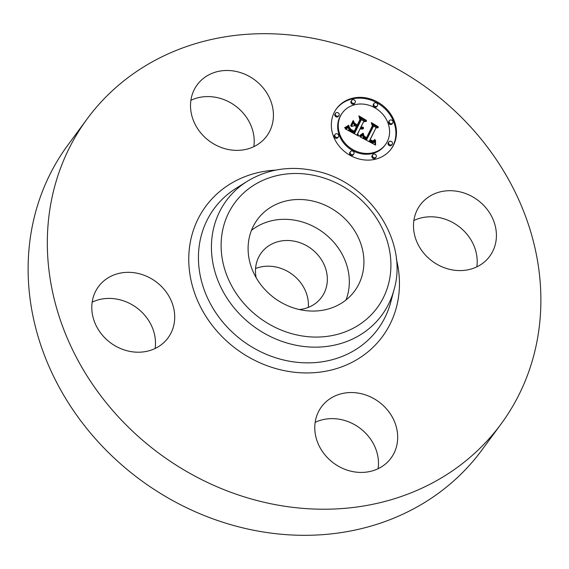 <?xml version="1.0" encoding="UTF-8"?>
<svg xmlns="http://www.w3.org/2000/svg" width="569" height="569" viewBox="0 0 569 569"><rect width="100%" height="100%" fill="white"/><g stroke="black" fill="none" stroke-linecap="round" stroke-linejoin="round"><path stroke-width="0.85" d="M251.448 230.395A60.335 53.173 -143.6 0 1 317.658 228.766A60.335 53.173 -143.6 0 1 348.833 289.009A60.335 53.173 -143.6 0 1 345.98 299.991M256.164 277.715A37.433 32.988 -143.6 0 1 261.271 252.913A37.433 32.988 -143.6 0 1 296.122 241.583A37.433 32.988 -143.6 0 1 321.563 297.303A37.433 32.988 -143.6 0 1 299.394 309.543M255.573 268.532A37.433 32.988 -143.6 0 1 277.203 267.281A37.433 32.988 -143.6 0 1 308.341 307.381M501.14 423.898L481.936 449.987A257.103 226.59 -143.6 0 1 242.565 527.812A257.103 226.59 -143.6 0 1 67.86 145.102L87.064 119.013A257.103 226.59 -143.6 0 1 326.435 41.188A257.103 226.59 -143.6 0 1 501.14 423.898A257.103 226.59 -143.6 0 1 261.776 501.723A257.103 226.59 -143.6 0 1 87.064 119.013M413.876 220.509A43.194 38.066 -143.6 0 1 458.237 226.021A43.194 38.066 -143.6 0 1 476.85 266.683A43.194 38.066 -143.6 0 1 476.829 266.861M315.162 422.347A43.194 38.066 -143.6 0 1 342.46 419.886A43.194 38.066 -143.6 0 1 378.108 468.7M92.171 302.139A43.194 38.066 -143.6 0 1 136.532 307.644A43.194 38.066 -143.6 0 1 155.152 348.306A43.194 38.066 -143.6 0 1 155.124 348.491M190.892 100.3A43.194 38.066 -143.6 0 1 218.19 97.832A43.194 38.066 -143.6 0 1 253.838 146.653M248.596 241.377A60.335 53.173 -143.6 0 1 257.43 219.506A60.335 53.173 -143.6 0 1 326.065 205.637A60.335 53.173 -143.6 0 1 363.435 269.18A60.335 53.173 -143.6 0 1 354.601 291.051A60.335 53.173 -143.6 0 1 285.965 304.927A60.335 53.173 -143.6 0 1 248.596 241.377M237.401 71.744A43.194 38.066 -143.6 0 1 266.754 136.041A43.194 38.066 -143.6 0 1 226.54 149.114A43.194 38.066 -143.6 0 1 197.187 84.824A43.194 38.066 -143.6 0 1 237.401 71.744M92.15 302.317A43.194 38.066 -143.6 0 1 98.473 286.662A43.194 38.066 -143.6 0 1 147.606 276.726A43.194 38.066 -143.6 0 1 174.356 322.218A43.194 38.066 -143.6 0 1 168.033 337.879A43.194 38.066 -143.6 0 1 118.9 347.808A43.194 38.066 -143.6 0 1 92.15 302.317M350.81 471.168A43.194 38.066 -143.6 0 1 321.457 406.871A43.194 38.066 -143.6 0 1 361.671 393.798A43.194 38.066 -143.6 0 1 391.024 458.088A43.194 38.066 -143.6 0 1 350.81 471.168M413.848 220.694A43.194 38.066 -143.6 0 1 420.171 205.032A43.194 38.066 -143.6 0 1 469.311 195.103A43.194 38.066 -143.6 0 1 496.061 240.595A43.194 38.066 -143.6 0 1 489.738 256.249A43.194 38.066 -143.6 0 1 440.605 266.185A43.194 38.066 -143.6 0 1 413.848 220.694M334.117 112.676A33.941 29.908 -143.6 0 1 336.578 108.615A33.941 29.908 -143.6 0 1 379.416 103.131A33.941 29.908 -143.6 0 1 393.698 144.796A33.941 29.908 -143.6 0 1 391.237 148.858A33.941 29.908 -143.6 0 1 348.399 154.341A33.941 29.908 -143.6 0 1 334.117 112.676M340.44 116.083A26.736 23.564 -143.6 0 1 342.374 112.882A26.736 23.564 -143.6 0 1 376.13 108.558A26.736 23.564 -143.6 0 1 387.382 141.389A26.736 23.564 -143.6 0 1 385.441 144.59A26.736 23.564 -143.6 0 1 351.692 148.907A26.736 23.564 -143.6 0 1 340.44 116.083M360.134 136.681L363.591 134.241L364.075 137.321L366.927 139.22L373.335 126.524L372.425 124.412L378.378 127.62L375.881 128.018L370.142 139.746L372.674 140.828L373.677 140.614L374.694 139.483L374.871 139.917L373.122 141.197L370.135 140.123L369.715 140.628L373.449 142.101L375.504 140.415L375.611 145.088L360.021 136.83M359.786 135.486L363.065 133.189L363.356 133.48L360.632 135.543L359.594 135.749M364.018 135.87L366.5 137.776L372.311 125.934L371.322 122.598L378.122 126.667L371.884 123.302L372.745 126.048L366.742 138.324L364.665 137.108L363.918 136.012M345.241 128.864L349.11 126.482L350.091 129.846L354.871 132.819L357.574 127.307L356.777 126.88L354.395 131.745L350.917 129.789L349.572 127.627L350.888 129.369L354.224 131.254L356.45 126.702L354.487 125.642L351.429 126.51L353.847 121.574L355.077 124.711L358.057 126.318L360.959 120.379L360.042 117.947L366.436 121.396L363.563 121.78L361.087 126.851L363.307 127.492L360.931 127.164L360.661 127.719L363.57 128.423L362.055 129.106L360.177 128.708L357.745 133.679L358.755 136.147L345.241 128.864M345.155 127.413L348.712 125.272L348.904 125.585L346.734 127.193L344.608 127.612L345.155 127.413L344.778 127.933M353.171 120.5L353.42 120.856L350.931 125.948L350.682 125.585L353.171 120.5M357.417 124.725L359.885 119.682L358.854 115.877L366.557 120.436L359.423 116.588L360.284 119.71L357.588 125.216L354.75 123.288L357.211 125.009M350.312 151.866A2.056 1.814 -143.6 0 1 353.925 153.815A2.056 1.814 -143.6 0 1 350.312 151.866M335.475 113.402A2.056 1.814 -143.6 0 1 339.081 115.351A2.056 1.814 -143.6 0 1 335.475 113.402M334.935 134.654A2.056 1.814 -143.6 0 1 338.548 136.603A2.056 1.814 -143.6 0 1 334.935 134.654M373.89 103.658A2.056 1.814 -143.6 0 1 377.503 105.606A2.056 1.814 -143.6 0 1 373.89 103.658M351.606 100.564A2.056 1.814 -143.6 0 1 355.22 102.512A2.056 1.814 -143.6 0 1 351.606 100.564M392.347 144.064A2.056 1.814 -143.6 0 1 388.734 142.115A2.056 1.814 -143.6 0 1 392.347 144.064M376.209 156.902A2.056 1.814 -143.6 0 1 372.595 154.96A2.056 1.814 -143.6 0 1 376.209 156.902M392.88 122.812A2.056 1.814 -143.6 0 1 389.267 120.87A2.056 1.814 -143.6 0 1 392.88 122.812M360.177 128.708L357.168 134.469L357.602 135.529M360.931 127.164L360.085 128.502L361.436 129.085M363.563 121.78L360.568 127.662M360.561 119.319L364.814 121.61M353.356 122.577L354.501 125.493L357.481 127.1L358.057 126.318M356.777 126.88L354.238 131.667M346.357 128.374L346.137 128.985L348.534 127.264L348.897 129.597L349.928 131.019L354.295 133.601L354.871 132.819M357.745 133.679L357.168 134.469M363.57 128.189L363.178 128.722M363.307 128.26L362.837 128.907M363.05 128.317L362.531 129.014M362.787 128.345L362.247 129.078M362.531 128.352L361.976 129.106M362.275 128.338L361.706 129.113M362.026 128.302L361.45 129.085M361.777 128.253L361.201 129.035M361.528 128.174L360.952 128.957M361.279 128.075L360.703 128.857M361.038 127.954L360.462 128.736M360.846 127.84L360.269 128.622M360.661 127.719L360.085 128.502M363.178 127.115L362.823 127.591M362.958 127.157L362.631 127.605M362.745 127.193L362.439 127.605M362.531 127.207L362.247 127.591M362.318 127.2L362.048 127.57M361.087 126.851L360.511 127.634M355.077 124.711L354.501 125.493M354.395 132.549L353.818 133.331M353.143 131.859L352.567 132.641M352.396 131.467L351.82 132.25M352.012 131.254L351.436 132.036M351.649 131.048L351.073 131.83M351.322 130.842L350.746 131.624M351.023 130.635L350.447 131.418M350.746 130.436L350.17 131.219M350.504 130.237L349.928 131.019M350.284 130.038L349.707 130.82M350.091 129.846L349.515 130.628M349.928 129.661L349.352 130.443M349.793 129.469L349.217 130.251M349.679 129.277L349.103 130.059M349.572 129.056L348.996 129.839M349.473 128.814L348.897 129.597M349.387 128.551L348.811 129.334M349.316 128.26L348.74 129.042M349.252 127.954L348.676 128.736M349.202 127.62L348.626 128.402M349.16 127.264L348.584 128.046M349.131 126.88L348.548 127.669M349.11 126.482L348.534 127.264M348.064 127.321L347.488 128.103M347.887 127.456L347.31 128.238M347.716 127.584L347.14 128.366M347.552 127.698L346.976 128.48M347.268 127.89L346.692 128.672M347.012 128.039L346.436 128.822M346.713 128.203L346.137 128.985M346.542 128.288L345.966 129.071M346.158 128.466L345.689 129.106M374.943 141.254L374.971 144.746M375.881 128.018L369.139 141.411L372.873 142.883L375.177 140.941M373.975 140.387L374.416 139.903M373.036 125.834L376.806 127.869M360.333 137.001L363.015 135.024L363.086 137.15L363.797 138.445L366.351 140.002L366.927 139.22M375.576 144.562L375.305 144.924M375.547 144.057L375.021 144.775M375.533 143.559L374.957 144.341M375.526 143.082L374.95 143.865M375.526 142.613L374.95 143.402M375.54 142.165L374.964 142.947M375.554 141.724L374.978 142.513M375.583 141.304L375.007 142.086M375.618 140.892L375.042 141.674M375.007 141.162L374.43 141.944M374.829 141.368L374.253 142.15M374.644 141.546L374.068 142.328M374.459 141.695L373.883 142.478M374.267 141.823L373.691 142.606M374.075 141.93L373.499 142.712M373.869 142.008L373.292 142.791M373.662 142.065L373.086 142.847M373.449 142.101L372.873 142.883M373.221 142.108L372.645 142.89M372.98 142.094L372.403 142.876M372.723 142.058L372.147 142.84M372.46 142.001L371.884 142.783M372.183 141.923L371.607 142.705M371.891 141.823L371.315 142.606M371.585 141.695L371.009 142.478M371.273 141.546L370.696 142.328M370.938 141.375L370.362 142.158M370.696 141.247L370.12 142.03M370.455 141.105L369.878 141.887M370.213 140.956L369.637 141.738M369.964 140.792L369.388 141.574M375.035 139.668L374.523 140.365M374.267 140.088L373.691 140.87M374.125 140.244L373.549 141.027M373.677 140.614L373.271 141.162M373.364 140.756L373.036 141.197M373.036 140.828L372.766 141.197M370.142 139.746L369.566 140.529M366.685 139.106L366.109 139.889M366.443 138.992L365.867 139.775M366.208 138.879L365.632 139.661M365.974 138.758L365.398 139.54M365.732 138.63L365.156 139.412M365.462 138.473L364.885 139.263M365.206 138.317L364.629 139.099M364.964 138.16L364.388 138.943M364.75 137.997L364.174 138.779M364.551 137.826L363.975 138.616M364.373 137.662L363.797 138.445M364.217 137.492L363.641 138.274M364.075 137.321L363.499 138.103M363.961 137.143L363.385 137.926M363.861 136.965L363.285 137.748M363.776 136.78L363.2 137.563M363.712 136.581L363.136 137.364M363.662 136.368L363.086 137.15M363.619 136.147L363.043 136.93M363.598 135.906L363.022 136.695M363.591 135.657L363.015 136.439M363.591 135.394L363.015 136.176M363.612 135.116L363.036 135.899M363.648 134.825L363.072 135.614M363.698 134.526L363.122 135.308M363.591 134.241L363.015 135.024M363.399 134.426L362.823 135.209M363.214 134.597L362.638 135.379M363.029 134.761L362.453 135.543M362.851 134.917L362.275 135.699M362.673 135.059L362.097 135.842M362.496 135.202L361.92 135.984M362.325 135.33L361.749 136.112M362.154 135.45L361.578 136.233M361.984 135.564L361.407 136.347M361.82 135.671L361.244 136.453M352.709 121.439L350.817 125.785M353.42 120.856L352.844 121.638M359.957 135.87L362.631 134.106M363.065 133.189L362.489 133.971M362.645 133.551L362.069 134.334M362.233 133.886L361.656 134.668M361.834 134.192L361.258 134.974M361.457 134.476L360.881 135.258M361.095 134.732L360.518 135.514M360.746 134.96L360.17 135.742M360.412 135.159L359.857 135.906M360.092 135.337L359.693 135.877M346.564 127.271L348.242 126.226M348.712 125.272L348.136 126.055M348.441 125.543L347.865 126.325M348.136 125.806L347.559 126.588M347.801 126.062L347.225 126.844M347.439 126.311L346.862 127.093M347.047 126.546L346.485 127.307M346.621 126.773L346.108 127.47M346.158 127.001L345.696 127.634M345.675 127.214L345.248 127.783M372.055 126.453L366.585 138.246M372.745 126.048L372.169 126.83M359.629 120.208L357.439 125.137M360.284 119.71L359.708 120.5M359.423 116.588L359.146 116.965M390.946 149.242A33.941 29.908 36.4 0 0 393.122 145.579A33.941 29.908 36.4 0 0 379.075 104.063A33.941 29.908 36.4 0 0 336.293 109.006M342.374 112.882L341.798 113.665A26.736 23.564 36.4 0 0 339.864 116.865A26.736 23.564 36.4 0 0 351.116 149.69A26.736 23.564 36.4 0 0 384.864 145.372L385.441 144.59M350.461 151.617L349.885 152.4A2.056 1.814 36.4 0 0 353.2 154.839L353.776 154.057M335.625 113.16L335.049 113.942A2.056 1.814 36.4 0 0 338.356 116.382L338.932 115.599M335.084 134.405L334.508 135.187A2.056 1.814 36.4 0 0 337.822 137.627L338.399 136.845M374.039 103.409L373.463 104.191A2.056 1.814 36.4 0 0 376.778 106.631L377.354 105.848M351.756 100.322L351.18 101.104A2.056 1.814 36.4 0 0 354.494 103.544L355.07 102.761M388.883 141.873L388.307 142.655A2.056 1.814 36.4 0 0 391.621 145.095L392.197 144.313M372.745 154.711L372.169 155.493A2.056 1.814 36.4 0 0 375.483 157.933L376.059 157.151M389.416 120.621L388.84 121.403A2.056 1.814 36.4 0 0 392.155 123.843L392.731 123.06M394.118 289.393L390.775 302.061A101.645 89.575 -143.6 0 1 283.227 359.9A101.645 89.575 -143.6 0 1 201.824 282.352A101.645 89.575 -143.6 0 1 236.178 188.232L247.28 181.276C268.12 168.73 291.285 165.373 316.769 171.205C369.523 182.5 408.4 241.213 394.118 289.393A96.545 85.087 -143.6 0 1 291.968 344.337A96.545 85.087 -143.6 0 1 214.648 270.68A96.545 85.087 -143.6 0 1 247.28 181.276M396.344 258.98A109.746 96.716 -143.6 0 1 280.304 369.743A109.746 96.716 -143.6 0 1 188.78 261.512A109.746 96.716 -143.6 0 1 275.666 170.124M317.139 176.07A88.444 77.946 -143.6 0 1 390.185 275.652A88.444 77.946 -143.6 0 1 294.891 334.494A88.444 77.946 -143.6 0 1 221.846 234.905A88.444 77.946 -143.6 0 1 317.139 176.07M348.889 126.659L348.313 127.442M348.669 126.844L348.093 127.627M348.456 127.015L347.879 127.797M348.256 127.172L347.68 127.954M345.952 128.558L345.589 129.049"/></g></svg>
